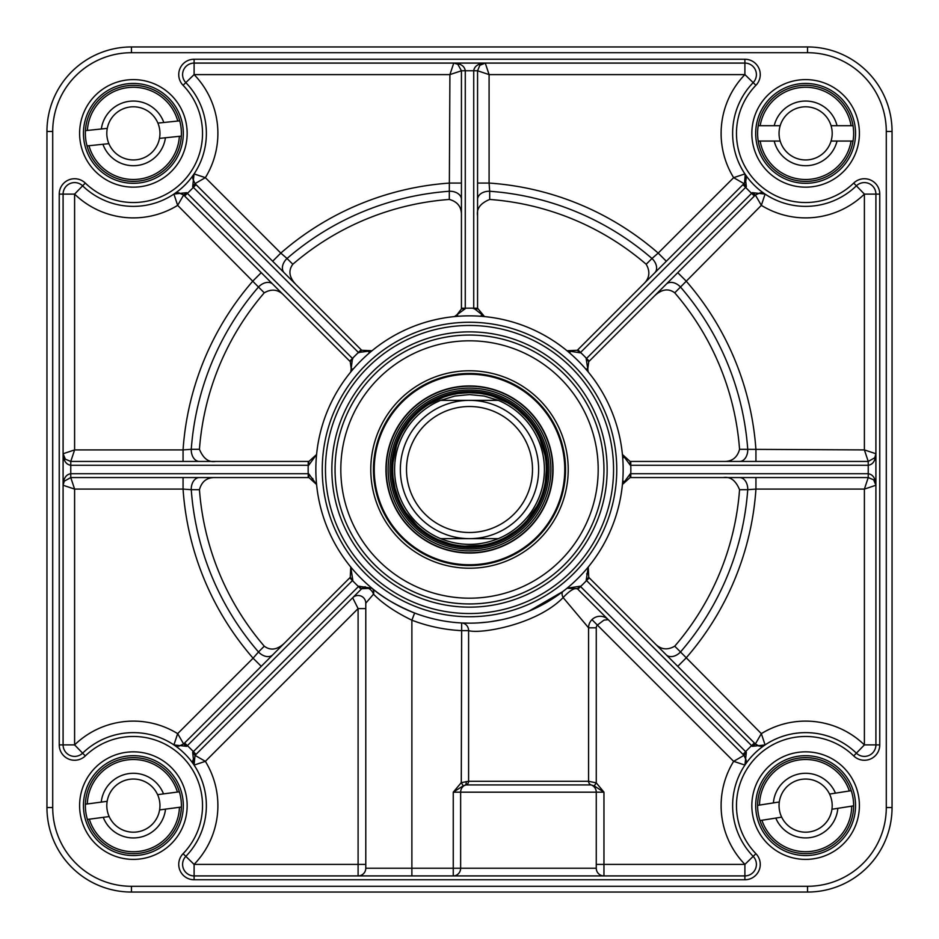 <?xml version="1.0" encoding="UTF-8"?>
<svg xmlns="http://www.w3.org/2000/svg" width="939" height="939" viewBox="0 0 939 939"><rect width="100%" height="100%" fill="white"/><g stroke="black" fill="none" stroke-linecap="round" stroke-linejoin="round"><path stroke-width="1.41" d="M746.141 175.98A403.347 403.347 0 0 1 746.822 176.614M762.386 192.178A403.347 403.347 0 0 1 763.031 192.871M763.02 746.141A403.347 403.347 0 0 1 762.386 746.822M746.822 762.386A403.347 403.347 0 0 1 746.129 763.031M498.316 538.646C479.101 546.275 459.899 546.275 440.684 538.646L498.316 538.646L440.684 538.646A74.909 74.909 0 0 1 440.684 400.354L454.805 396.047L469.5 394.591L484.195 396.047L498.316 400.354L440.684 400.354L498.316 400.354A74.909 74.909 0 0 1 498.316 538.646A74.909 74.909 0 0 0 498.316 400.354A74.909 74.909 0 0 1 498.316 538.646M479.313 393.3L469.5 392.678A76.822 76.822 0 0 0 402.96 507.917A76.822 76.822 0 0 0 536.04 507.917A76.822 76.822 0 0 0 469.5 392.678A76.845 76.845 0 0 0 402.96 507.917A76.845 76.845 0 0 0 536.04 507.917A76.845 76.845 0 0 0 469.5 392.655L458.502 393.464M469.5 400.354A69.146 69.146 0 0 0 409.615 504.067A69.146 69.146 0 0 0 529.385 504.067A69.146 69.146 0 0 0 469.5 400.354M469.5 406.505A62.995 62.995 0 0 0 414.944 501.003A62.995 62.995 0 0 0 524.056 501.003A62.995 62.995 0 0 0 469.5 406.505M316.443 483.632A7.688 7.688 0 0 0 316.091 482.47M312.898 478.667A7.688 7.688 0 0 0 311.924 478.174M284.353 643.238C277.24 649.858 270.538 650.833 264.258 646.185A270.819 270.819 0 0 1 199.444 489.7C201.732 481.261 207.167 477.223 215.735 477.564M587.72 567.731A7.688 7.688 0 0 0 587.133 568.834M586.722 573.764A7.688 7.688 0 0 0 587.051 574.774M723.265 477.564C730.272 476.355 735.707 480.392 739.556 489.7A270.819 270.819 0 0 1 674.742 646.185C667.159 650.527 660.457 649.542 654.647 643.238M623.519 481.226A7.688 7.688 0 0 0 622.416 484.501L630.069 477.564L868.235 477.564L864.396 489.09L875.911 485.252C875.453 478.268 872.894 474.418 868.235 473.726L630.304 473.737L622.416 484.501A153.656 153.656 0 0 0 622.416 454.499A7.688 7.688 0 0 0 623.484 457.704M586.711 368.921A7.688 7.688 0 0 0 588.178 371.891M481.226 315.481A7.688 7.688 0 0 0 484.501 316.584A153.656 153.656 0 0 1 622.416 454.499L630.304 465.263L868.235 465.274C872.894 464.582 875.453 460.732 875.911 453.748L864.396 449.91L868.235 461.436L630.069 461.436L622.416 454.499A153.656 153.656 0 0 0 588.237 371.973L587.521 370.94L588.741 361.668L755.379 195.03L760.191 192.812L765.085 194.068L761.341 205.359A84.51 84.51 0 0 0 864.396 194.103L856.38 185.828A11.526 11.526 0 0 1 875.911 194.103L875.911 744.897A11.526 11.526 0 0 1 856.38 753.172A11.526 11.526 0 0 0 857.307 753.982M654.647 295.762C661.76 289.142 668.462 288.167 674.742 292.815A270.819 270.819 0 0 1 739.556 449.3C737.268 457.739 731.833 461.777 723.265 461.436M567.097 350.822A7.688 7.688 0 0 0 570.067 352.289M477.564 215.735C476.355 208.728 480.392 203.293 489.7 199.444A270.819 270.819 0 0 1 646.185 264.258C650.527 271.841 649.542 278.543 643.238 284.353M215.735 461.436C208.728 462.645 203.293 458.608 199.444 449.3A270.819 270.819 0 0 1 264.258 292.815C271.841 288.473 278.543 289.458 284.353 295.762M742.949 184.643L745.672 187.354L746.329 186.661L744.932 173.915L733.641 177.659L743.97 183.621L577.332 350.259L567.027 350.763A153.656 153.656 0 0 0 484.501 316.584L477.564 308.215L473.726 308.215L484.501 316.584A153.656 153.656 0 0 0 454.499 316.584L465.263 308.696L465.274 70.765C464.582 66.106 460.732 63.547 453.748 63.089L449.91 74.604L461.436 70.765L461.436 308.931L455.744 316.349L454.499 316.584A153.656 153.656 0 0 0 371.973 350.763L361.668 350.259L195.03 183.621L205.359 177.659L194.068 173.915A72.984 72.984 0 0 1 173.915 194.068L177.659 205.359L183.621 195.03L350.259 361.668L351.479 370.94L350.775 371.95A7.688 7.688 0 0 0 350.775 371.95A7.688 7.688 0 0 0 350.787 371.95A153.656 153.656 0 0 1 454.499 316.584A7.688 7.688 0 0 0 457.704 315.516M350.822 371.903A7.688 7.688 0 0 0 352.289 368.921M295.762 284.353C289.142 277.24 288.167 270.538 292.815 264.258A270.819 270.819 0 0 1 449.3 199.444C457.739 201.732 461.777 207.167 461.436 215.735M368.933 352.289A7.688 7.688 0 0 0 371.891 350.822M292.815 264.258L287.029 258.495A11.526 8.134 -45 0 0 284.2 272.791M461.436 199.397A11.526 8.134 0 0 0 449.323 191.263L449.3 199.444M835.452 793.15L851.25 790.673A48.018 48.018 0 0 0 757.609 805.392L779.3 801.976A26.574 26.574 0 0 0 781.682 817.153L775.79 818.08A32.337 32.337 0 0 0 837.834 808.326L831.942 809.254A26.574 26.574 0 0 0 829.56 794.077L835.452 793.15A32.337 32.337 0 0 0 773.396 802.904M775.79 818.08L759.991 820.569A48.018 48.018 0 0 0 853.633 805.85L837.834 808.326M851.25 790.673A48.018 48.018 0 0 1 853.633 805.85L851.708 806.155A46.093 46.093 0 0 1 761.916 820.263L759.991 820.569A48.018 48.018 0 0 1 757.609 805.392L759.522 805.087A46.093 46.093 0 0 1 849.326 790.967L851.25 790.673M831.942 809.254A26.574 26.574 0 0 1 781.682 817.153M779.3 801.976A26.574 26.574 0 0 1 829.56 794.077M774.206 141.061L758.219 141.061A48.018 48.018 0 0 0 853.023 141.061L831.062 141.061A26.574 26.574 0 0 0 831.062 125.697L837.025 125.697A32.337 32.337 0 0 0 774.206 125.697L780.18 125.697A26.574 26.574 0 0 0 780.18 141.061L774.206 141.061A32.337 32.337 0 0 0 837.025 141.061M837.025 125.697L853.023 125.697A48.018 48.018 0 0 0 758.219 125.697L774.206 125.697M758.219 141.061A48.018 48.018 0 0 1 758.219 125.697L760.167 125.697A46.093 46.093 0 0 1 851.074 125.697L853.023 125.697A48.018 48.018 0 0 1 853.023 141.061L851.074 141.061A46.093 46.093 0 0 1 760.167 141.061L758.219 141.061M780.18 125.697A26.574 26.574 0 0 1 831.062 125.697M831.062 141.061A26.574 26.574 0 0 1 780.18 141.061M102.938 144.277L87.034 145.921A48.018 48.018 0 0 0 181.321 136.12L159.477 138.385A26.574 26.574 0 0 0 157.893 123.103L163.82 122.493A32.337 32.337 0 0 0 101.342 128.983L107.281 128.373A26.574 26.574 0 0 0 108.877 143.655L102.938 144.277A32.337 32.337 0 0 0 165.417 137.775M163.82 122.493L179.725 120.838A48.018 48.018 0 0 0 85.437 130.638L101.342 128.983M179.725 120.838A48.018 48.018 0 0 1 181.321 136.12L179.384 136.319A46.093 46.093 0 0 1 88.97 145.721L87.034 145.921A48.018 48.018 0 0 1 85.437 130.638L87.374 130.439A46.093 46.093 0 0 1 177.788 121.037L179.725 120.838M107.281 128.373A26.574 26.574 0 0 1 157.893 123.103M159.477 138.385A26.574 26.574 0 0 1 108.877 143.655M103.243 817.341L87.397 819.442A48.018 48.018 0 0 0 181.38 807.035L159.607 809.911A26.574 26.574 0 0 0 157.599 794.676L163.515 793.889A32.337 32.337 0 0 0 101.236 802.117L107.152 801.331A26.574 26.574 0 0 0 109.17 816.566L103.243 817.341A32.337 32.337 0 0 0 165.522 809.125M163.515 793.889L179.361 791.8A48.018 48.018 0 0 0 85.39 804.207L101.236 802.117M179.361 791.8A48.018 48.018 0 0 1 181.38 807.035L179.443 807.294A46.093 46.093 0 0 1 89.322 819.184L87.397 819.442A48.018 48.018 0 0 1 85.39 804.207L87.315 803.948A46.093 46.093 0 0 1 177.436 792.058L179.361 791.8M107.152 801.331A26.574 26.574 0 0 1 157.599 794.676M159.607 809.911A26.574 26.574 0 0 1 109.17 816.566M469.5 549.022A79.522 79.522 0 0 0 538.364 429.745A79.522 79.522 0 0 0 400.636 429.745A79.522 79.522 0 0 0 469.5 549.022M469.5 385.952A83.548 83.548 0 0 0 397.138 511.274A83.548 83.548 0 0 0 541.862 511.274A83.548 83.548 0 0 0 469.5 385.952M603.953 469.5A134.453 134.453 0 0 0 402.279 353.064A134.453 134.453 0 0 0 402.279 585.936A134.453 134.453 0 0 0 603.953 469.5A134.453 134.453 0 0 1 469.5 603.953A134.453 134.453 0 0 1 335.047 469.5A134.453 134.453 0 0 1 469.5 335.047A134.453 134.453 0 0 1 603.953 469.5A134.453 134.453 0 0 1 469.5 603.953A134.453 134.453 0 0 1 335.047 469.5A134.453 134.453 0 0 1 469.5 335.047A134.453 134.453 0 0 1 603.953 469.5M807.54 52.713L807.54 46.95L131.46 46.95A84.51 84.51 0 0 0 46.95 131.46L46.95 807.54A84.51 84.51 0 0 0 131.46 892.05L807.54 892.05A84.51 84.51 0 0 0 892.05 807.54L892.05 131.46A84.51 84.51 0 0 0 807.54 46.95A84.51 84.51 0 0 1 892.05 131.46A84.51 84.51 0 0 0 807.54 46.95A84.51 84.51 0 0 1 892.05 131.46L892.05 807.54A84.51 84.51 0 0 1 807.54 892.05L807.54 886.287L131.46 886.287A78.747 78.747 0 0 1 52.713 807.54L52.713 131.46A78.747 78.747 0 0 1 131.46 52.713L807.54 52.713A78.747 78.747 0 0 1 886.287 131.46L886.287 807.54A78.747 78.747 0 0 1 807.54 886.287M466.108 781.565A3.838 2.348 72.6 0 1 465.145 785.098A7.688 7.383 90 0 0 460.638 792.176L596.265 792.176A7.688 7.688 0 0 0 591.147 784.934A7.688 7.688 0 0 1 596.265 792.176L596.265 868.235L453.255 868.235L453.255 875.911A7.688 7.383 90 0 0 460.638 868.235L460.638 792.176L453.255 792.176L463.232 785.814L466.155 784.934L591.147 784.934L594.246 785.955L596.265 782.856L588.577 781.307L468.596 781.307L461.284 782.633L453.255 792.176L453.255 868.235L365.787 868.235A7.688 7.688 0 0 1 358.099 875.911A7.688 7.688 0 0 0 365.787 868.235L365.787 603.178L373.499 594.176C382.631 603.531 395.425 612.205 411.881 620.198L414.627 613.026C396.34 605.409 382.114 597.145 371.973 588.237A153.656 153.656 0 0 1 350.763 567.027L350.259 577.332L183.621 743.97L178.809 746.188L173.915 744.932L186.661 746.329L187.354 745.672L184.643 742.949M308.696 465.263L316.584 454.499L308.931 461.436L70.765 461.436L65.331 459.183L63.089 453.748C63.547 460.732 66.106 464.582 70.765 465.274L308.215 465.274L308.931 461.436M183.798 869.549A11.526 11.526 0 0 0 194.103 875.911A11.526 11.526 0 0 1 185.828 856.38A72.984 72.984 0 0 0 194.068 765.085L195.03 755.379L192.671 752.339L194.068 765.085L205.359 761.341L195.03 755.379L196.051 754.357L193.328 751.646A80.672 80.672 0 0 0 187.354 745.672L352.806 580.208L350.763 567.027A153.656 153.656 0 0 1 316.584 484.501L308.696 473.737L70.765 473.726C66.106 474.418 63.547 478.268 63.089 485.252L74.604 489.09L70.765 477.564L308.931 477.564L316.584 484.501A153.656 153.656 0 0 1 350.763 371.973L352.465 358.44L186.661 192.671L173.915 194.068M196.051 754.357L361.668 588.741A7.688 5.599 -135 0 1 368.158 588.19A7.688 5.599 -135 0 1 373.499 594.176A7.688 5.822 129.4 0 0 371.973 588.237A153.656 153.656 0 0 0 567.027 588.237L577.332 588.741L743.97 755.379L746.188 760.191L744.932 765.085L733.641 761.341A84.51 84.51 0 0 0 744.897 864.396L603.953 864.396L603.953 792.176L596.265 782.856L596.265 627.815A3.838 3.838 0 0 1 597.392 625.092L603.953 620.127L608.261 619.658L606.7 618.355M365.787 603.178A7.688 7.688 0 0 0 352.665 597.744L358.099 608.601L365.787 608.601M596.265 868.235A7.688 7.688 0 0 0 603.953 875.911A7.688 7.688 0 0 1 596.265 868.235A7.688 7.688 0 0 0 603.953 875.911L603.953 864.396L596.265 864.396M371.269 587.72A7.688 7.688 -135 0 0 370.166 587.133M365.224 586.722A7.688 7.688 -135 0 0 364.226 587.051M411.881 875.911L411.881 620.198A161.332 161.332 0 0 0 461.284 630.632L468.596 630.632A7.688 7.312 92.9 0 0 461.671 622.956L461.284 782.633L463.232 785.814M477.564 308.215L477.564 70.765L489.09 74.604L485.252 63.089C478.268 63.547 474.418 66.106 473.726 70.765L473.726 308.215A161.332 161.332 0 0 0 465.274 308.215L461.436 308.215M613.554 469.5A144.054 144.054 0 0 0 397.479 344.754A144.054 144.054 0 0 0 397.479 594.246A144.054 144.054 0 0 0 613.554 469.5M765.085 744.92L761.341 733.641L755.379 743.97L588.741 577.332L588.237 567.027A153.656 153.656 0 0 1 567.027 588.237L562.942 591.476L528.892 611.207M588.741 577.332L586.194 580.208L588.237 567.027A153.656 153.656 0 0 0 622.416 484.501M199.444 449.3L191.263 449.323A11.526 8.134 -90 0 0 199.373 461.436M272.803 284.212A11.526 8.134 -45 0 0 258.495 287.029L264.258 292.815M66.129 186.298A11.526 11.526 0 0 0 63.089 194.103A11.526 11.526 0 0 1 82.62 185.828A72.984 72.984 0 0 0 184.995 184.995A72.984 72.984 0 0 0 185.828 82.62A11.526 11.526 0 0 1 194.103 63.089A11.526 11.526 0 0 0 185.828 82.62A11.526 11.526 0 0 1 194.103 63.089L194.103 74.604L183.07 85.296A69.146 69.146 0 0 1 182.272 182.272A69.146 69.146 0 0 1 85.296 183.07A15.364 15.364 0 0 0 59.239 194.103L59.239 744.897A15.364 15.364 0 0 0 85.296 755.93L82.62 753.172A11.526 11.526 0 0 1 63.089 744.897L74.604 744.897L82.62 753.172A11.526 11.526 0 0 1 63.089 744.897L63.089 194.103A11.526 11.526 0 0 1 82.62 185.828L74.604 194.103L59.239 194.103M64.228 481.226L63.089 485.252L64.228 481.214L70.765 477.564L70.765 461.436L74.604 449.91L63.089 453.748L63.429 456.014M183.058 461.436L183.058 449.91L74.604 449.91L74.604 194.103A84.51 84.51 0 0 0 177.659 205.359L258.495 287.029A278.965 278.965 0 0 0 191.263 449.323L183.058 449.91A287.111 287.111 0 0 1 253.096 280.808L261.253 272.662M272.662 261.253L280.808 253.096L205.359 177.659A84.51 84.51 0 0 0 194.103 74.604L449.91 74.604L449.323 191.263A278.965 278.965 0 0 0 287.029 258.495L280.808 253.096A287.111 287.111 0 0 1 449.91 183.058L461.436 183.058M489.7 199.444L489.677 191.263A11.526 8.134 0 0 0 477.564 199.397M654.788 272.803A11.526 8.134 45 0 0 651.971 258.495L646.185 264.258M85.296 755.93A69.146 69.146 0 0 1 182.272 756.728A69.146 69.146 0 0 1 183.07 853.704A15.364 15.364 0 0 0 194.103 879.761L744.897 879.761A15.364 15.364 0 0 0 755.93 853.704A69.146 69.146 0 0 1 756.728 756.728A69.146 69.146 0 0 1 853.704 755.93A15.364 15.364 0 0 0 879.761 744.897L879.761 194.103A15.364 15.364 0 0 0 853.704 183.07A69.146 69.146 0 0 1 756.728 182.272A69.146 69.146 0 0 1 755.93 85.296A15.364 15.364 0 0 0 744.897 59.239L194.103 59.239L194.103 63.089L744.897 63.089A11.526 11.526 0 0 1 753.172 82.62L744.897 74.604L744.897 63.089A11.526 11.526 0 0 1 753.172 82.62A72.984 72.984 0 0 0 754.005 184.995A72.984 72.984 0 0 0 856.38 185.828A11.526 11.526 0 0 1 875.911 194.103L864.396 194.103L864.396 449.91L739.556 449.3M477.564 183.058L489.09 183.058L489.09 74.604L744.897 74.604A84.51 84.51 0 0 0 733.641 177.659L658.192 253.096L666.338 261.253M658.192 253.096L651.971 258.495A278.965 278.965 0 0 0 489.677 191.263L489.09 183.058A287.111 287.111 0 0 1 658.192 253.096M674.742 292.815L680.505 287.029A11.526 8.134 45 0 0 666.197 284.212M739.603 461.436A11.526 8.134 90 0 0 747.737 449.323A278.965 278.965 0 0 0 680.505 287.029L761.341 205.359L755.379 195.03L752.339 192.671L751.646 193.328L754.357 196.051M677.747 272.662L685.904 280.808A287.111 287.111 0 0 1 755.942 449.91L755.942 461.436M739.556 489.7L747.737 489.677A11.526 8.134 90 0 0 739.603 477.564M666.197 654.788A11.526 8.134 135 0 0 680.505 651.971L674.742 646.185M755.93 853.704L753.172 856.38A72.984 72.984 0 0 1 754.005 754.005A72.984 72.984 0 0 1 856.38 753.172L864.396 744.897L875.911 744.897A11.526 11.526 0 0 1 856.38 753.172A72.984 72.984 0 0 0 754.005 754.005A72.984 72.984 0 0 0 753.172 856.38A11.526 11.526 0 0 1 744.897 875.911L744.897 864.396L753.172 856.38A11.526 11.526 0 0 1 744.897 875.911L194.103 875.911A11.526 11.526 0 0 1 185.828 856.38L194.103 864.396L194.103 879.761M755.942 477.564L755.942 489.09L864.396 489.09L864.396 744.897A84.51 84.51 0 0 0 761.341 733.641L680.505 651.971A278.965 278.965 0 0 0 747.737 489.677L755.942 489.09A287.111 287.111 0 0 1 685.904 658.192L677.747 666.338M756.517 744.909A7.688 7.688 0 0 0 758.818 745.953M760.074 746.188A7.688 7.688 0 0 0 764.475 745.296M264.258 646.185L258.495 651.971A11.526 8.134 -135 0 0 272.791 654.8M199.397 477.564A11.526 8.134 -90 0 0 191.263 489.677L199.444 489.7M186.661 746.329L183.621 743.97L177.659 733.641L173.915 744.932M261.253 666.338L253.096 658.192L177.659 733.641A84.51 84.51 0 0 0 74.604 744.897L74.604 489.09L183.058 489.09L183.058 477.564M183.058 489.09L191.263 489.677A278.965 278.965 0 0 0 258.495 651.971L253.096 658.192A287.111 287.111 0 0 1 183.058 489.09M518.715 615.057L511.532 617.287M501.755 619.728L490.193 621.759M487.681 622.076L478.315 622.897M468.995 623.156L461.671 622.956M562.942 591.476A7.688 3.826 -127.5 0 0 563.118 597.568L588.577 627.815A11.526 11.526 0 0 1 608.261 619.658A11.526 11.526 0 0 0 588.577 627.815L596.265 627.815M466.155 784.934A3.838 3.662 90 0 0 468.596 781.307L468.596 630.632C480.58 634.236 536.815 624.67 563.118 597.568C569.609 590.69 574.351 587.744 577.332 588.741L580.208 586.194L567.027 588.237L568.06 587.521M594.246 785.955L603.953 792.176L596.265 792.176A7.688 7.688 0 0 0 591.147 784.934A3.838 3.838 0 0 1 588.577 781.307A3.838 3.838 0 0 0 591.147 784.934A3.838 3.838 0 0 1 588.577 781.307L588.577 627.815M744.932 765.085L746.329 752.339L743.97 755.379L733.641 761.341L591.957 619.658M752.339 746.329L765.074 744.932L761.353 746.212L759.088 746.024L755.379 743.97L752.339 746.329L751.646 745.672A80.672 80.672 0 0 0 745.672 751.646L742.949 754.357M746.329 752.339L580.208 586.194M586.194 580.208L751.646 745.672L754.357 742.949M589.246 577.837L586.535 580.56A161.332 161.332 0 0 1 580.56 586.535L577.837 589.246M874.772 457.774L875.911 453.748L874.772 457.786L868.235 461.436L868.235 477.564L873.669 479.817L875.911 485.252L875.571 482.986M630.785 477.564L630.785 473.726A161.332 161.332 0 0 0 630.785 465.274L630.785 461.436M630.069 477.564L630.304 473.737M630.069 461.436L630.304 465.263M744.956 173.973L746.024 179.912L743.97 183.621L746.329 186.661M765.074 194.068L752.339 192.671M568.06 351.479L567.05 350.775L580.208 352.806L745.672 187.354A80.672 80.672 0 0 0 751.646 193.328L586.194 358.792L588.237 371.973L587.521 370.94M586.194 358.792L588.741 361.668M577.837 349.754L580.56 352.465A161.332 161.332 0 0 1 586.535 358.44L589.246 361.163M577.332 350.259L580.208 352.806M457.774 64.228L453.748 63.089L457.786 64.228L461.436 70.765L477.564 70.765L479.817 65.331L485.252 63.089L482.986 63.429M477.564 308.931L473.737 308.696M461.436 308.931L465.263 308.696M173.926 194.068L178.809 192.812L183.621 195.03L186.661 192.671M350.259 361.668L352.806 358.792M349.754 361.163L352.465 358.44A161.332 161.332 0 0 1 358.44 352.465L371.973 350.763L370.94 351.479M184.643 196.051L187.354 193.328A80.672 80.672 0 0 0 193.328 187.354L196.051 184.643M192.671 186.661L195.03 183.621L192.812 178.809L194.068 173.915L192.671 186.661L193.328 187.354L358.44 352.465L361.163 349.754M358.792 352.806L361.668 350.259M308.931 477.564L308.696 473.737M308.215 477.564L308.215 473.726A161.332 161.332 0 0 1 308.215 465.274L308.215 461.436M358.792 586.194L361.668 588.741L371.973 588.237L358.792 586.194L192.671 752.339M361.163 589.246L358.44 586.535A161.332 161.332 0 0 1 352.465 580.56L349.754 577.837M352.806 580.208L350.259 577.332M194.068 765.085A72.984 72.984 0 0 1 185.828 856.38A72.984 72.984 0 0 0 184.995 754.005A72.984 72.984 0 0 0 82.62 753.172A72.984 72.984 0 0 1 184.995 754.005A72.984 72.984 0 0 1 185.828 856.38L183.07 853.704M183.316 805.615A49.943 49.943 0 0 1 108.408 848.868A49.943 49.943 0 0 1 108.408 762.374A49.943 49.943 0 0 1 183.316 805.615M187.154 805.615A53.781 53.781 0 0 0 106.494 759.041A53.781 53.781 0 0 0 106.494 852.189A53.781 53.781 0 0 0 187.154 805.615M183.316 133.385A49.943 49.943 0 0 1 108.408 176.626A49.943 49.943 0 0 1 108.408 90.132A49.943 49.943 0 0 1 183.316 133.385M187.154 133.385A53.781 53.781 0 0 0 106.494 86.811A53.781 53.781 0 0 0 106.494 179.959A53.781 53.781 0 0 0 187.154 133.385M855.558 133.385A49.943 49.943 0 0 1 780.649 176.626A49.943 49.943 0 0 1 780.649 90.132A49.943 49.943 0 0 1 855.558 133.385M859.396 133.385A53.781 53.781 0 0 0 778.724 86.811A53.781 53.781 0 0 0 778.724 179.959A53.781 53.781 0 0 0 859.396 133.385M855.558 805.615A49.943 49.943 0 0 1 780.649 848.868A49.943 49.943 0 0 1 780.649 762.374A49.943 49.943 0 0 1 855.558 805.615M859.396 805.615A53.781 53.781 0 0 0 778.724 759.041A53.781 53.781 0 0 0 778.724 852.189A53.781 53.781 0 0 0 859.396 805.615M684.613 892.05L661.572 892.05M568.224 469.5A98.724 98.724 0 0 0 420.144 384.004A98.724 98.724 0 0 0 420.144 554.996A98.724 98.724 0 0 0 568.224 469.5M565.536 469.5A96.036 96.036 0 0 1 421.482 552.672A96.036 96.036 0 0 1 421.482 386.328A96.036 96.036 0 0 1 565.536 469.5M52.713 131.46L46.95 131.46A84.51 84.51 0 0 1 131.46 46.95A84.51 84.51 0 0 0 46.95 131.46A84.51 84.51 0 0 1 131.46 46.95L131.46 52.713M440.684 400.354A74.909 74.909 0 0 0 440.684 538.646M469.5 547.484A77.984 77.984 0 0 0 547.484 469.5A77.984 77.984 0 0 0 469.5 391.516A77.984 77.984 0 0 0 391.516 469.5A77.984 77.984 0 0 0 469.5 547.484M469.5 374.238A95.262 95.262 0 0 0 386.997 517.131A95.262 95.262 0 0 0 552.003 517.131A95.262 95.262 0 0 0 469.5 374.238M469.5 550.876A81.376 81.376 0 0 0 550.876 469.5A81.376 81.376 0 0 0 469.5 388.124A81.376 81.376 0 0 0 388.124 469.5A81.376 81.376 0 0 0 469.5 550.876M469.5 386.222A83.278 83.278 0 0 0 397.385 511.133A83.278 83.278 0 0 0 541.615 511.133A83.278 83.278 0 0 0 469.5 386.222M598.19 469.5A128.69 128.69 0 0 0 405.155 358.052A128.69 128.69 0 0 0 405.155 580.948A128.69 128.69 0 0 0 598.19 469.5M358.099 608.601L358.099 864.396L194.103 864.396A84.51 84.51 0 0 0 205.359 761.341L358.099 608.601M365.787 864.396L358.099 864.396L358.099 875.911A7.688 7.688 0 0 0 365.787 868.235M331.854 469.5A137.646 137.646 0 0 0 469.5 607.146A137.646 137.646 0 0 0 607.146 469.5A137.646 137.646 0 0 0 469.5 331.854A137.646 137.646 0 0 0 331.854 469.5M351.479 370.94L350.763 371.973A153.656 153.656 0 0 0 316.584 454.499M454.499 316.584A153.656 153.656 0 0 0 371.973 350.763M322.253 469.5A147.247 147.247 0 0 0 462.305 616.571A147.247 147.247 0 0 0 616.054 483.878A147.247 147.247 0 0 0 476.695 322.429A147.247 147.247 0 0 0 322.253 469.5M744.909 182.483A7.688 7.688 0 0 0 745.953 180.182M746.188 178.926A7.688 7.688 0 0 0 745.296 174.525M85.296 183.07L82.62 185.828A72.984 72.984 0 0 0 184.995 184.995A72.984 72.984 0 0 0 185.828 82.62M755.93 85.296L753.172 82.62A72.984 72.984 0 0 0 754.005 184.995A72.984 72.984 0 0 0 856.38 185.828L853.704 183.07M744.897 875.911L744.897 879.761M856.38 753.172L853.704 755.93M875.911 744.897L879.761 744.897M875.911 194.103L879.761 194.103M744.897 63.089L744.897 59.239M194.103 59.239A15.364 15.364 0 0 0 183.07 85.296M63.089 744.897L59.239 744.897M131.46 892.05L131.46 886.287M886.287 807.54L892.05 807.54M886.287 131.46L892.05 131.46M52.713 807.54L46.95 807.54M443.548 397.185L428.266 404.674M408.794 422.409L402.678 431.588M396.458 445.685L393.007 462.352M393.112 477.763L395.084 488.609L398.582 499.055M405.906 512.612L416.963 525.558M438.983 540.007L449.394 543.646M464.594 546.169L481.601 545.371M506.508 536.826L515.769 530.84M527.072 520.37L536.862 506.438M545.383 481.519L546.322 470.533M544.984 455.18L539.972 438.912M525.5 416.904L518.328 410.19M506.896 402.397L492.822 396.293M82.62 185.828A11.526 11.526 0 0 0 81.693 185.018M182.154 193.88L183.621 195.03M745.202 174.361L744.58 182.929M745.108 756.846L743.97 755.379M746.188 760.191L746.165 761.623M745.507 764.041L745.026 764.921M755.379 743.97L756.071 744.58M763.067 745.895L761.353 746.212M759.088 746.024L757.456 745.449M622.651 455.744L622.428 454.523M760.191 192.812L761.623 192.835M764.041 193.493L764.921 193.974M745.895 175.933L746.212 177.647M746.024 179.912L745.449 181.544M455.744 316.349L454.523 316.572M174.079 193.974L174.959 193.493M177.377 192.835L178.809 192.812M192.812 178.809L192.835 177.377M193.493 174.947L193.962 174.079M193.974 764.921L193.493 764.041M192.835 761.623L192.812 760.191M178.809 746.188L177.377 746.165M174.947 745.507L174.079 745.038"/></g></svg>
